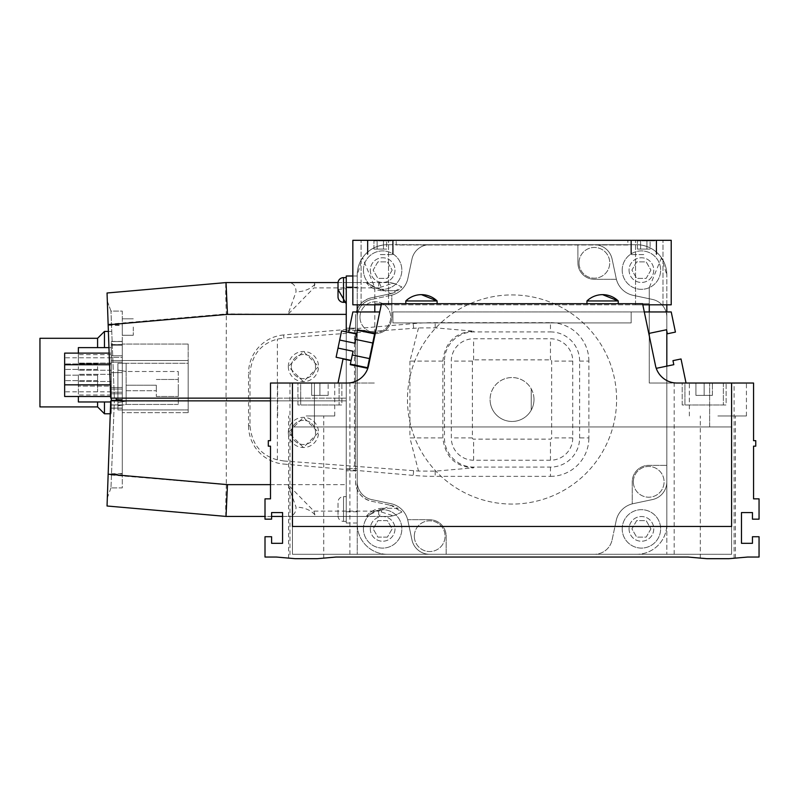 <?xml version="1.0" encoding="UTF-8"?>
<svg xmlns="http://www.w3.org/2000/svg" width="799" height="799" viewBox="0 0 799 799"><rect width="100%" height="100%" fill="white"/><g stroke="black" fill="none" stroke-linecap="round" stroke-linejoin="round"><path stroke-width="0.6" stroke-dasharray="4 3" d="M682.196 404.993L682.196 383.031L726.111 383.031L682.196 383.031L726.111 383.031L682.196 383.031L682.196 404.993L726.111 404.993L726.111 383.031L726.111 404.993L682.196 404.993M297.947 404.993L297.947 383.031L341.862 383.031L297.947 383.031L341.862 383.031L297.947 383.031L297.947 404.993L341.862 404.993L341.862 383.031L341.862 404.993L297.947 404.993M357.233 366.132L357.233 383.031L374.801 383.031L292.454 383.031L292.454 554.296L357.233 554.296L357.233 383.031L270.501 383.031L270.501 440.668L268.304 440.668L268.304 446.162L270.501 446.162L270.501 498.856L265.008 498.856L265.008 519.17L271.6 519.17L271.6 512.578L282.576 512.578L282.576 543.32L271.6 543.32L271.6 536.728L265.008 536.728L265.008 557.043L276.374 557.043L295.201 558.691L306.177 558.691L295.201 558.691C286.691 557.942 286.691 557.942 295.201 558.691C286.691 557.942 286.691 557.942 295.201 558.691L306.177 558.691L295.201 558.691C286.691 557.942 286.691 557.942 295.201 558.691C286.691 557.942 286.691 557.942 295.201 558.691L306.177 558.691L295.201 558.691C286.691 557.942 286.691 557.942 295.201 558.691C286.691 557.942 286.691 557.942 295.201 558.691L306.177 558.691L295.201 558.691C286.691 557.942 286.691 557.942 295.201 558.691C286.691 557.942 286.691 557.942 295.201 558.691L306.177 558.691L295.201 558.691C286.691 557.942 286.691 557.942 295.201 558.691C286.691 557.942 286.691 557.942 295.201 558.691L317.163 558.691L335.989 557.043L688.069 557.043L706.905 558.691L717.882 558.691L706.905 558.691C698.386 557.942 698.386 557.942 706.905 558.691C698.386 557.942 698.386 557.942 706.905 558.691L717.882 558.691L706.905 558.691C698.386 557.942 698.386 557.942 706.905 558.691C698.386 557.942 698.386 557.942 706.905 558.691L717.882 558.691L706.905 558.691C698.386 557.942 698.386 557.942 706.905 558.691C698.386 557.942 698.386 557.942 706.905 558.691L717.882 558.691L706.905 558.691C698.386 557.942 698.386 557.942 706.905 558.691C698.386 557.942 698.386 557.942 706.905 558.691L717.882 558.691L706.905 558.691C698.386 557.942 698.386 557.942 706.905 558.691C698.386 557.942 698.386 557.942 706.905 558.691L728.858 558.691L747.684 557.043L759.05 557.043L759.05 536.728L752.458 536.728L752.458 543.32L741.482 543.32L741.482 512.578L752.458 512.578L752.458 519.17L759.05 519.17L759.05 498.856L753.557 498.856L753.557 446.162L755.754 446.162L755.754 440.668L753.557 440.668L753.557 383.031L731.604 383.031L731.604 426.946L709.642 426.946L709.642 383.031L709.642 426.946L292.454 426.946L731.604 426.946L292.454 426.946L292.454 526.471L731.604 526.471L731.604 426.946L709.642 426.946L709.642 383.031L731.604 383.031L731.604 426.946L709.642 426.946L709.642 383.031L731.604 383.031L666.825 383.031L666.825 554.296L666.825 274.896A30.192 30.192 0 0 0 636.643 244.704L387.425 244.704A30.192 30.192 0 0 0 357.233 274.896L357.233 554.296L731.604 554.296L731.604 383.031L731.604 426.946L292.454 426.946L292.454 554.296L731.604 554.296L731.604 426.946L292.454 426.946L292.454 383.031L347.086 383.031A21.953 21.953 0 0 0 368.579 365.552L381.473 303.71L642.586 303.71L655.48 365.552A21.953 21.953 0 0 0 676.983 383.031L709.642 383.031L649.267 383.031L649.267 335.73M357.233 304.809L357.233 317.163A18.117 18.117 0 0 1 371.585 299.435A18.117 18.117 0 0 0 357.233 317.163L357.233 481.837A18.117 18.117 0 0 0 371.585 499.565L390.941 503.67A21.953 21.953 0 0 1 407.87 520.588L411.974 539.944L407.87 520.588A21.953 21.953 0 0 0 390.941 503.67L371.585 499.565A18.117 18.117 0 0 1 357.233 481.837L357.233 524.104A30.192 30.192 0 0 0 387.425 554.296L429.692 554.296A18.117 18.117 0 0 1 411.974 539.944L407.87 520.588A21.953 21.953 0 0 0 390.941 503.67A21.953 21.953 0 0 1 407.66 519.72L429.692 519.72A16.469 16.469 0 0 1 446.162 536.179L446.162 554.296L594.366 554.296L429.692 554.296A18.117 18.117 0 0 1 411.974 539.944L407.87 520.588A21.953 21.953 0 0 0 407.66 519.72L429.692 519.72A16.469 16.469 0 0 1 446.162 536.179L446.162 554.296L429.692 554.296A18.117 18.117 0 0 1 411.974 539.944L407.87 520.588A21.953 21.953 0 0 0 390.941 503.67L371.585 499.565A18.117 18.117 0 0 1 357.233 481.837A18.117 18.117 0 0 0 371.585 499.565A18.117 18.117 0 0 1 357.233 481.837L357.233 468.663L346.257 468.663L357.233 468.663L357.233 481.837A18.117 18.117 0 0 0 371.585 499.565L390.941 503.67A21.953 21.953 0 0 1 407.87 520.588L411.974 539.944A18.117 18.117 0 0 0 429.692 554.296L636.643 554.296A30.192 30.192 0 0 0 666.825 524.104L666.825 366.132L666.825 383.031L649.267 383.031L649.267 287.53L649.267 304.809L635.545 304.809L649.267 304.809M666.825 331.225L666.825 311.95L666.825 331.225M354.486 330.337L365.463 330.337A16.469 16.469 0 0 0 391.82 317.163L391.82 295.131A21.953 21.953 0 0 0 407.87 278.412L411.974 259.056L407.87 278.412A21.953 21.953 0 0 1 390.941 295.33A21.953 21.953 0 0 0 407.87 278.412A21.953 21.953 0 0 1 390.941 295.33L371.585 299.435A18.117 18.117 0 0 0 357.233 317.163A18.117 18.117 0 0 1 371.585 299.435A18.117 18.117 0 0 0 357.233 317.163A18.117 18.117 0 0 1 371.585 299.435L390.941 295.33A21.953 21.953 0 0 0 407.87 278.412L411.974 259.056A18.117 18.117 0 0 1 429.692 244.704A18.117 18.117 0 0 0 411.974 259.056A18.117 18.117 0 0 1 429.692 244.704L594.366 244.704A18.117 18.117 0 0 1 612.094 259.056L616.199 278.412A21.953 21.953 0 0 0 633.118 295.33A21.953 21.953 0 0 1 616.399 279.28L594.366 279.28A16.469 16.469 0 0 1 577.907 262.821L577.907 244.704L594.366 244.704A18.117 18.117 0 0 1 612.094 259.056A18.117 18.117 0 0 0 594.366 244.704A18.117 18.117 0 0 1 612.094 259.056L616.199 278.412A21.953 21.953 0 0 0 633.118 295.33L652.473 299.435A18.117 18.117 0 0 1 666.825 317.163A18.117 18.117 0 0 0 652.473 299.435A18.117 18.117 0 0 1 666.825 317.163A18.117 18.117 0 0 0 652.473 299.435L633.118 295.33A21.953 21.953 0 0 1 616.199 278.412A21.953 21.953 0 0 0 616.399 279.28L594.366 279.28A16.469 16.469 0 0 1 577.907 262.821L577.907 244.704L387.425 244.704A30.192 30.192 0 0 0 357.233 274.896L362.576 257.737C368.738 249.348 377.018 245.003 387.425 244.704A30.192 30.192 0 0 0 357.233 274.896L357.233 524.104A30.192 30.192 0 0 0 387.425 554.296L636.643 554.296A30.192 30.192 0 0 0 666.825 524.104L666.825 481.837A18.117 18.117 0 0 1 652.473 499.565L633.118 503.67A21.953 21.953 0 0 0 616.199 520.588A21.953 21.953 0 0 1 632.249 503.869L632.249 481.837A16.469 16.469 0 0 1 648.718 465.368L666.825 465.368L666.825 317.163L666.825 481.837A18.117 18.117 0 0 1 652.473 499.565L633.118 503.67A21.953 21.953 0 0 0 632.249 503.869L632.249 481.837A16.469 16.469 0 0 1 648.718 465.368L666.825 465.368L666.825 481.837A18.117 18.117 0 0 1 652.473 499.565L633.118 503.67A21.953 21.953 0 0 0 616.199 520.588L612.094 539.944A18.117 18.117 0 0 1 594.366 554.296A18.117 18.117 0 0 0 612.094 539.944A18.117 18.117 0 0 1 594.366 554.296A18.117 18.117 0 0 0 612.094 539.944L616.199 520.588A21.953 21.953 0 0 1 633.118 503.67L652.473 499.565A18.117 18.117 0 0 0 666.825 481.837L666.825 274.896A30.192 30.192 0 0 0 636.643 244.704C647.04 245.003 655.33 249.348 661.482 257.737L666.825 274.896A30.192 30.192 0 0 0 636.643 244.704L429.692 244.704A18.117 18.117 0 0 0 411.974 259.056L407.87 278.412A21.953 21.953 0 0 1 390.941 295.33A21.953 21.953 0 0 0 391.82 295.131L391.82 317.163A16.469 16.469 0 0 1 365.463 330.337L346.257 330.337L346.257 468.663L346.257 330.337L354.486 330.337L354.486 468.663M357.233 365.572L357.233 311.95M649.267 333.343L649.267 311.95M374.801 304.809L388.524 304.809L361.078 304.809L374.801 304.809L361.078 304.809L374.801 304.809L361.078 304.809L374.801 304.809L361.078 304.809L374.801 304.809L374.801 303.71L649.267 303.71L374.801 303.71L374.801 287.53L362.576 257.737M374.801 287.53L374.801 335.73M374.801 333.343L374.801 311.95M661.482 257.737L649.267 287.53M339.116 383.031L300.694 383.031L300.694 404.993L339.116 404.993L300.694 404.993L339.116 404.993L300.694 404.993L300.694 383.031L339.116 383.031L339.116 404.993L339.116 383.031L300.694 383.031L339.116 383.031M319.91 383.031L311.67 383.031L328.139 383.031L311.67 383.031L328.139 383.031L319.91 383.031L319.91 395.385L328.139 395.385L319.91 395.385L319.91 383.031L319.91 395.385L311.67 395.385L319.91 395.385L311.67 395.385L311.67 383.031L311.67 395.385L311.67 383.031L311.67 395.385L328.139 395.385L328.139 383.031L328.139 395.385L319.91 395.385L319.91 383.031M723.365 383.031L684.943 383.031L684.943 404.993L723.365 404.993L684.943 404.993L723.365 404.993L684.943 404.993L684.943 383.031L723.365 383.031L723.365 404.993L723.365 383.031L684.943 383.031L723.365 383.031M704.159 383.031L695.919 383.031L712.388 383.031L695.919 383.031L704.159 383.031L704.159 395.385L712.388 395.385L704.159 395.385L704.159 383.031L704.159 395.385L695.919 395.385L704.159 395.385L695.919 395.385L695.919 383.031L695.919 395.385L704.159 395.385L704.159 383.031M712.388 395.385L712.388 383.031L712.388 395.385L704.159 395.385L712.388 395.385L712.388 383.031L712.388 395.385M686.041 383.031L681.028 358.971L672.968 360.649L673.807 364.674L656.069 368.379L648.788 333.443L666.526 329.747L667.365 333.782L675.425 332.094L671.22 311.95L631.15 311.95L631.15 322.926L392.908 322.926L631.15 322.926L631.15 311.95L392.908 311.95L392.908 322.926L631.15 322.926L392.908 322.926L392.908 311.95L392.908 322.926L392.908 311.95L631.15 311.95L631.15 322.926L631.15 311.95L644.304 311.95M292.454 383.031L292.454 426.946L292.454 383.031L338.017 383.031L314.416 383.031L314.416 426.946L292.454 426.946L292.454 383.031L314.416 383.031L314.416 426.946L314.416 383.031L314.416 426.946L292.454 426.946L292.454 383.031L292.454 426.946L731.604 426.946L731.604 383.031M328.139 395.385L328.139 383.031L328.139 395.385M695.919 395.385L695.919 383.031L695.919 395.385M437.103 303.71L437.103 300.963A22.542 22.542 0 0 0 421.453 294.651L437.103 300.963L405.812 300.963L421.453 300.963L405.812 300.963L405.812 303.71L437.103 303.71L405.812 303.71M618.246 303.71L618.246 300.963A22.542 22.542 0 0 0 602.606 294.651L618.246 300.963L586.955 300.963L618.246 300.963L586.955 300.963L586.955 303.71L618.246 303.71L586.955 303.71M306.177 383.031L334.731 383.031L306.177 383.031M306.177 415.969L334.731 415.969L306.177 415.969M717.882 383.031L746.426 383.031L717.882 383.031M717.882 415.969L746.426 415.969L717.882 415.969M317.163 558.691L306.177 558.691L317.163 558.691C325.672 557.942 325.672 557.942 317.163 558.691C325.672 557.942 325.672 557.942 317.163 558.691C325.672 557.942 325.672 557.942 317.163 558.691C325.672 557.942 325.672 557.942 317.163 558.691C325.672 557.942 325.672 557.942 317.163 558.691C325.672 557.942 325.672 557.942 317.163 558.691C325.672 557.942 325.672 557.942 317.163 558.691C325.672 557.942 325.672 557.942 317.163 558.691C325.672 557.942 325.672 557.942 317.163 558.691C325.672 557.942 325.672 557.942 317.163 558.691M728.858 558.691L717.882 558.691L728.858 558.691C737.377 557.942 737.377 557.942 728.858 558.691C737.377 557.942 737.377 557.942 728.858 558.691C737.377 557.942 737.377 557.942 728.858 558.691C737.377 557.942 737.377 557.942 728.858 558.691C737.377 557.942 737.377 557.942 728.858 558.691C737.377 557.942 737.377 557.942 728.858 558.691C737.377 557.942 737.377 557.942 728.858 558.691C737.377 557.942 737.377 557.942 728.858 558.691C737.377 557.942 737.377 557.942 728.858 558.691C737.377 557.942 737.377 557.942 728.858 558.691M648.788 333.443L656.259 368.339M379.755 311.95L352.838 311.95L348.644 332.094L356.704 333.782L357.543 329.747L375.27 333.443L367.989 368.379L375.27 333.443M367.81 368.339L350.262 364.674L351.101 360.649L343.041 358.971L338.017 383.031M734.081 558.231L734.081 383.031M289.977 383.031L289.977 558.231M351.151 360.379L353.058 351.24L351.151 360.379L336.109 357.243L341.592 330.906L356.644 334.042L354.736 343.18L356.644 334.042M339.695 340.044L354.736 343.18L356.704 333.782M351.101 360.649L350.371 364.144L367.57 367.72L374.621 333.872L357.433 330.287M350.371 364.144L353.058 351.24L338.017 348.104M414.321 536.179A15.371 15.371 0 0 1 429.692 520.818A15.371 15.371 0 0 1 445.063 536.179A15.371 15.371 0 0 1 429.692 551.55A15.371 15.371 0 0 1 414.321 536.179A15.371 15.371 0 0 1 429.692 520.818A15.371 15.371 0 0 1 445.063 536.179A15.371 15.371 0 0 1 429.692 551.55A15.371 15.371 0 0 1 414.321 536.179M633.347 481.837A15.371 15.371 0 0 1 648.718 466.466A15.371 15.371 0 0 1 664.089 481.837A15.371 15.371 0 0 1 648.718 497.208A15.371 15.371 0 0 1 633.347 481.837A15.371 15.371 0 0 1 648.718 466.466A15.371 15.371 0 0 1 664.089 481.837A15.371 15.371 0 0 1 648.718 497.208A15.371 15.371 0 0 1 633.347 481.837M359.979 317.163A15.371 15.371 0 0 1 375.35 301.792A15.371 15.371 0 0 1 390.721 317.163A15.371 15.371 0 0 1 375.35 332.534A15.371 15.371 0 0 1 359.979 317.163A15.371 15.371 0 0 1 375.35 301.792A15.371 15.371 0 0 1 390.721 317.163A15.371 15.371 0 0 1 375.35 332.534A15.371 15.371 0 0 1 359.979 317.163M579.005 262.821A15.371 15.371 0 0 1 594.366 247.45A15.371 15.371 0 0 1 609.737 262.821A15.371 15.371 0 0 1 594.366 278.182A15.371 15.371 0 0 1 579.005 262.821A15.371 15.371 0 0 1 594.366 247.45A15.371 15.371 0 0 1 609.737 262.821A15.371 15.371 0 0 1 594.366 278.182A15.371 15.371 0 0 1 579.005 262.821M370.297 528.888A12.355 12.355 0 0 0 382.651 541.233A12.355 12.355 0 0 0 394.996 528.888A12.355 12.355 0 0 0 382.651 516.534A12.355 12.355 0 0 0 370.297 528.888A12.355 12.355 0 0 0 382.651 541.233A12.355 12.355 0 0 0 394.996 528.888A12.355 12.355 0 0 0 382.651 516.534A12.355 12.355 0 0 0 370.297 528.888M370.297 270.112A12.355 12.355 0 0 0 382.651 282.466A12.355 12.355 0 0 0 394.996 270.112A12.355 12.355 0 0 0 382.651 257.767A12.355 12.355 0 0 0 370.297 270.112A12.355 12.355 0 0 0 382.651 282.466A12.355 12.355 0 0 0 394.996 270.112A12.355 12.355 0 0 0 382.651 257.767A12.355 12.355 0 0 0 370.297 270.112M629.063 270.112A12.355 12.355 0 0 0 641.417 282.466A12.355 12.355 0 0 0 653.762 270.112A12.355 12.355 0 0 0 641.417 257.767A12.355 12.355 0 0 0 629.063 270.112A12.355 12.355 0 0 0 641.417 282.466A12.355 12.355 0 0 0 653.762 270.112A12.355 12.355 0 0 0 641.417 257.767A12.355 12.355 0 0 0 629.063 270.112M629.063 528.888A12.355 12.355 0 0 0 641.417 541.233A12.355 12.355 0 0 0 653.762 528.888A12.355 12.355 0 0 0 641.417 516.534A12.355 12.355 0 0 0 629.063 528.888A12.355 12.355 0 0 0 641.417 541.233A12.355 12.355 0 0 0 653.762 528.888A12.355 12.355 0 0 0 641.417 516.534A12.355 12.355 0 0 0 629.063 528.888M616.598 399.5A104.569 104.569 0 0 0 512.029 294.931A104.569 104.569 0 0 0 407.46 399.5A104.569 104.569 0 0 0 512.029 504.069A104.569 104.569 0 0 0 616.598 399.5A104.569 104.569 0 0 0 512.029 294.931A104.569 104.569 0 0 0 407.46 399.5A104.569 104.569 0 0 0 512.029 504.069A104.569 104.569 0 0 0 616.598 399.5M533.992 399.5A21.953 21.953 0 0 0 506.546 378.237A21.953 21.953 0 0 0 490.077 399.5A21.953 21.953 0 0 1 512.029 377.547A21.953 21.953 0 0 1 533.992 399.5A21.953 21.953 0 0 1 512.029 421.453A21.953 21.953 0 0 1 490.077 399.5A21.953 21.953 0 0 0 531.245 410.127A21.953 21.953 0 0 0 533.992 399.5M531.245 388.873L531.245 410.127L531.245 388.873M429.692 244.704A18.117 18.117 0 0 0 411.974 259.056A18.117 18.117 0 0 1 429.692 244.704L594.366 244.704A18.117 18.117 0 0 1 612.094 259.056A18.117 18.117 0 0 0 594.366 244.704L429.692 244.704M616.199 278.412L612.094 259.056L616.199 278.412A21.953 21.953 0 0 0 633.118 295.33A21.953 21.953 0 0 1 616.199 278.412M652.473 299.435L633.118 295.33L652.473 299.435A18.117 18.117 0 0 1 666.825 317.163A18.117 18.117 0 0 0 652.473 299.435M652.473 499.565A18.117 18.117 0 0 0 666.825 481.837A18.117 18.117 0 0 1 652.473 499.565L633.118 503.67L652.473 499.565M666.825 481.837L666.825 317.163L666.825 481.837M633.118 503.67A21.953 21.953 0 0 0 616.199 520.588A21.953 21.953 0 0 1 633.118 503.67M612.094 539.944L616.199 520.588L612.094 539.944A18.117 18.117 0 0 1 594.366 554.296A18.117 18.117 0 0 0 612.094 539.944M411.974 539.944A18.117 18.117 0 0 0 429.692 554.296A18.117 18.117 0 0 1 411.974 539.944M429.692 554.296L594.366 554.296L429.692 554.296M291.365 432.439A12.075 12.075 0 0 1 303.44 420.364A12.075 12.075 0 0 1 315.515 432.439A12.075 12.075 0 0 1 303.44 444.514A12.075 12.075 0 0 1 291.365 432.439A12.075 12.075 0 0 1 303.44 420.364A12.075 12.075 0 0 1 315.515 432.439A12.075 12.075 0 0 1 303.44 444.514A12.075 12.075 0 0 1 291.365 432.439M291.365 366.561A12.075 12.075 0 0 1 303.44 354.486A12.075 12.075 0 0 1 315.515 366.561A12.075 12.075 0 0 1 303.44 378.636A12.075 12.075 0 0 1 291.365 366.561A12.075 12.075 0 0 1 303.44 354.486A12.075 12.075 0 0 1 315.515 366.561A12.075 12.075 0 0 1 303.44 378.636A12.075 12.075 0 0 1 291.365 366.561M288.339 432.439A15.091 15.091 0 0 0 303.44 447.53A15.091 15.091 0 0 0 318.531 432.439A15.091 15.091 0 0 0 303.44 417.338A15.091 15.091 0 0 0 288.339 432.439L303.44 447.53L318.531 432.439L303.44 417.338L288.339 432.439M288.339 366.561A15.091 15.091 0 0 0 303.44 381.662A15.091 15.091 0 0 0 318.531 366.561A15.091 15.091 0 0 0 303.44 351.47A15.091 15.091 0 0 0 288.339 366.561L303.44 381.662L318.531 366.561L303.44 351.47L288.339 366.561M550.461 467.085L550.461 476.354L435.185 476.354A251.935 251.935 0 0 1 413.223 475.395L283.625 464.049L283.885 460.983L418.506 471.05L435.185 471.16L473.607 467.834C455.35 466.806 445.093 456.838 442.856 437.922L442.856 361.078C445.073 342.202 455.32 332.234 473.607 331.166L435.185 327.84L418.506 327.95L283.885 338.017L283.625 334.951L413.223 323.605A251.935 251.935 0 0 1 435.185 322.646L550.461 322.646L550.461 331.915A29.154 29.154 0 0 1 579.615 361.078L579.615 437.922A29.154 29.154 0 0 1 550.461 467.085L473.607 467.085A29.154 29.154 0 0 1 444.454 437.922L409.917 437.922L418.506 471.05M283.885 460.983L277.363 459.864C260.873 455.39 251.755 444.024 250.007 425.777L250.007 373.223C251.725 355.016 260.844 343.65 277.363 339.136L283.885 338.017M250.007 425.777L248.539 425.777L248.539 373.223L250.007 373.223M418.506 327.95L409.917 361.078L444.454 361.078A29.154 29.154 0 0 1 473.607 331.915L550.461 331.915M579.615 361.078L588.883 361.078L588.883 437.922L579.615 437.922M572.753 437.922A22.292 22.292 0 0 1 550.461 460.224L473.607 460.224A22.292 22.292 0 0 1 451.315 437.922L451.315 361.078A22.292 22.292 0 0 1 473.607 338.776L550.461 338.776A22.292 22.292 0 0 1 572.753 361.078L572.753 437.922L551.67 437.922A1.208 1.208 0 0 1 550.461 439.14L473.607 439.14A1.208 1.208 0 0 1 472.389 437.922L472.389 361.078A1.208 1.208 0 0 1 473.607 359.86L550.461 359.86A1.208 1.208 0 0 1 551.67 361.078L551.67 437.922M444.454 361.078L444.454 437.922M248.539 425.777A38.422 38.422 0 0 0 283.625 464.049M550.461 476.354A38.422 38.422 0 0 0 588.883 437.922M588.883 361.078A38.422 38.422 0 0 0 550.461 322.646M283.625 334.951A38.422 38.422 0 0 0 248.539 373.223M277.363 459.864L277.363 339.136M122.287 327.041L122.287 335.27L122.287 327.041M133.273 327.041L133.273 335.27L133.273 327.041M338.017 515.874A5.493 5.493 0 0 0 343.51 521.367L346.257 521.367L346.257 496.658L343.51 496.658L343.51 521.367L343.51 496.658A5.493 5.493 0 0 0 338.017 502.152L338.017 515.874L338.017 502.152M346.257 302.342L346.257 277.633L346.257 302.342M346.257 275.995L346.257 282.576L357.233 282.576L357.233 523.005L357.233 275.995L357.233 282.576L390.042 282.576L287.97 282.576C293.243 282.706 295.93 285.792 296.049 291.825L287.97 314.367L313.917 287.88L378.686 287.88L391.021 293.632L401.897 286.971L394.686 283.605L401.897 286.971L397.732 290.706L382.651 290.706L397.732 290.706A20.315 20.315 0 0 1 390.601 293.722L391.021 293.632M352.838 275.995L357.233 275.995M313.917 282.576L314.906 284.114L313.917 287.88M391.021 505.368L390.601 505.278A20.315 20.315 0 0 1 397.732 508.294L382.651 508.294L397.732 508.294L401.897 512.029L394.686 515.395L401.897 512.029L391.021 505.368L378.686 511.12L313.917 511.12L287.97 484.633L296.049 507.175C295.93 513.208 293.243 516.294 287.97 516.424L390.042 516.424L366.262 516.424L382.651 508.294A20.584 20.584 0 0 0 366.262 516.424L346.257 516.424L346.257 523.005L346.257 359.64M313.917 511.12L314.906 514.886L313.917 516.424M287.97 484.633L226.327 484.633L226.047 400.868L346.257 400.868L346.257 516.424L282.576 516.424M226.047 400.868L110.711 400.868L107.326 497.907L110.711 400.868L116.255 400.868L116.255 398.132L114.347 398.132L110.971 311.101L114.347 398.132L116.255 398.132L116.255 400.868L346.257 400.868L346.257 328.139L355.585 328.139L355.585 317.163L355.585 481.837A19.765 19.765 0 0 0 371.245 501.173L390.601 505.278L371.245 501.173C361.538 498.366 356.324 491.914 355.585 481.837L355.585 470.861L346.257 470.861L346.257 400.868L270.501 400.868M338.047 282.576L346.257 282.576L346.257 400.868L114.347 400.868L110.971 487.899L114.347 400.868L110.711 400.868L107.046 506.007L226.037 516.424L287.97 516.424M226.327 484.633L108.135 474.746M107.046 292.993L110.711 398.132L107.326 301.093L110.971 311.101L122.287 311.101L122.287 399.5L116.255 399.5L122.287 399.5L122.287 487.899L110.971 487.899L122.287 487.899L122.287 473.977L108.155 474.276M122.287 473.567L108.165 473.787M346.257 328.139L346.257 470.861L355.585 470.861L355.585 328.139L346.257 328.139M346.257 359.36L346.257 331.885M346.257 496.658L346.257 521.367M346.257 510.251L346.257 495.22M271.6 516.424L265.008 516.424M338.017 289.468L346.257 288.749M357.233 309.263A19.765 19.765 0 0 1 371.245 297.827L390.601 293.722L371.245 297.827C361.538 300.634 356.324 307.086 355.585 317.163A19.765 19.765 0 0 1 357.233 309.263M226.037 516.424L226.037 516.424C225.508 514.706 225.598 504.259 226.307 485.083M287.97 282.576L226.037 282.576C225.508 284.334 225.598 294.781 226.307 313.917L287.97 314.367M122.287 473.977L122.287 311.101L110.971 311.101L107.326 301.093L110.711 398.132L226.047 398.132L226.327 314.367M226.047 398.132L270.501 398.132M122.287 360.529L122.287 412.674L122.287 341.413L122.287 408.189L122.287 360.539L188.165 360.529L122.287 360.529L188.165 360.529L188.165 344.059L188.165 360.529L111.311 360.539L111.311 341.413L111.311 408.189L111.311 360.539L122.287 360.539M108.155 324.724L122.287 325.023M108.165 325.213L122.287 325.433M110.971 487.899L107.326 497.907M346.257 511.769L357.233 511.769M352.838 287.231L357.233 287.231M366.262 282.576A20.584 20.584 0 0 0 382.651 290.706L366.262 282.576M382.651 508.294L379.285 516.424M390.042 516.424L394.686 515.395L390.042 516.424A5.493 3.655 -90 0 0 392.119 515.455L394.686 515.395M379.285 282.576L382.651 290.706M394.686 283.605L390.042 282.576L394.686 283.605L392.119 283.545L378.686 287.88L378.686 282.576M338.017 283.126L338.017 296.848M392.119 515.455L378.686 511.12L378.686 516.424M390.042 282.576A5.493 3.655 -90 0 1 392.119 283.545M116.255 398.132L346.257 398.132L116.255 398.132L116.255 400.868M226.566 400.868L226.566 398.132M188.165 344.059L122.287 344.059L188.165 344.059M188.165 412.674L188.165 360.529L188.165 412.674L122.287 412.674L188.165 412.674M156.324 387.974L156.324 396.484L156.324 387.974M178.277 387.974L178.277 396.484L178.277 387.974M117.902 363.275L117.902 370.057L117.902 363.275L188.165 363.275L188.165 409.927L188.165 363.275L117.902 363.275L117.902 409.927L188.165 409.927L117.902 409.927L117.902 363.275L117.902 370.057L126.132 371.505L117.902 370.057L126.132 371.505L117.902 370.057L117.902 363.275L126.132 363.275L117.902 363.275M156.324 385.228L156.324 390.721L156.324 385.228L156.324 390.721L156.324 385.228L126.132 385.228L156.324 385.228L126.132 385.228L126.132 390.721L156.324 390.721L126.132 390.721L126.132 385.228L156.324 385.228M178.277 371.505L178.277 404.444L178.277 371.505L126.132 371.505L126.132 401.148L126.132 371.505L117.902 370.057L117.902 405.892L117.902 370.057L126.132 371.505L126.132 363.275L126.132 371.505L126.132 363.275L126.132 371.505L178.277 371.505M178.277 401.148L126.132 401.148L126.132 404.444L126.132 401.148L126.132 404.444L126.132 401.148L117.902 402.596L126.132 401.148L117.902 402.596L126.132 401.148L178.277 401.148M126.132 390.721L156.324 390.721L126.132 390.721L126.132 385.228L126.132 390.721M117.902 402.596L126.132 401.148L117.902 402.596M78.372 377.897L78.372 381.473L78.372 377.897M111.311 377.897L111.311 381.473L111.311 377.897M78.372 366.671L78.372 370.247L78.372 366.671M111.311 366.671L111.311 370.247L111.311 366.671M78.372 374.801L78.372 394.976L78.372 374.801M111.311 374.801L111.311 394.976L111.311 374.801M78.372 347.625L78.372 363.475L111.311 363.475L111.311 386.117L111.311 347.625L111.311 363.475L78.372 363.475L78.372 353.118M111.311 386.117L111.311 401.967L111.311 386.117L78.372 386.117L111.311 386.117M111.311 355.785L122.287 355.785L111.311 355.785M111.311 341.523L122.287 341.523L111.311 341.523M111.311 389.063L122.287 389.063L111.311 389.063M111.311 393.817L122.287 393.817L111.311 393.817M111.311 408.079L122.287 408.079L111.311 408.079M78.372 396.484L78.372 401.967M97.588 377.897L97.588 380.644L97.588 377.897M64.649 377.897L64.649 380.644L64.649 377.897M97.588 366.671L97.588 369.418L97.588 366.671M64.649 366.671L64.649 369.418L64.649 366.671M64.649 374.801L64.649 391.82L64.649 374.801M97.588 374.801L97.588 391.82L97.588 374.801M111.311 398.132L111.311 400.868M111.311 357.363L111.311 344.569L111.311 357.363L122.287 357.363L122.287 405.033L122.287 344.569L122.287 357.363L111.311 357.363M64.649 353.118L64.649 364.743L111.311 364.743L111.311 396.484L111.311 353.118L111.311 364.743L109.553 364.743M111.311 362.117L122.287 362.117L111.311 362.117M111.311 387.475L122.287 387.475L111.311 387.475M111.311 392.229L122.287 392.229L111.311 392.229M111.311 404.903L122.287 404.903L111.311 404.903M111.311 344.689L122.287 344.689L111.311 344.689M110.252 384.848L64.649 384.848L64.649 396.484M64.649 364.743L64.649 384.848M97.588 338.297L97.588 347.625M39.95 338.297L39.95 406.911M104.449 331.435L104.449 347.625M111.311 372.604L111.311 413.772L111.311 345.158L111.311 372.604L122.287 372.604L122.287 400.049L122.287 345.158L122.287 372.604L111.311 372.604M104.449 401.967L104.449 413.772M97.588 401.967L97.588 406.911M111.311 345.158L122.287 345.158L111.311 345.158M111.311 400.049L122.287 400.049L111.311 400.049M622.201 270.112A19.216 19.216 0 0 1 641.417 250.906A19.216 19.216 0 0 1 660.623 270.112A19.216 19.216 0 0 1 641.417 289.328A19.216 19.216 0 0 1 622.201 270.112A19.216 19.216 0 0 1 641.417 250.906A19.216 19.216 0 0 1 660.623 270.112A19.216 19.216 0 0 1 641.417 289.328A19.216 19.216 0 0 1 622.201 270.112M650.925 270.112L646.171 278.352L636.663 278.352L631.909 270.112L636.663 261.882L646.171 261.882L650.925 270.112L646.171 278.352L636.663 278.352L631.909 270.112L636.663 261.882L646.171 261.882L650.925 270.112M622.201 528.888A19.216 19.216 0 0 1 641.417 509.672A19.216 19.216 0 0 1 660.623 528.888A19.216 19.216 0 0 1 641.417 548.094A19.216 19.216 0 0 1 622.201 528.888A19.216 19.216 0 0 1 641.417 509.672A19.216 19.216 0 0 1 660.623 528.888A19.216 19.216 0 0 1 641.417 548.094A19.216 19.216 0 0 1 622.201 528.888M650.925 528.888L646.171 537.118L636.663 537.118L631.909 528.888L636.663 520.648L646.171 520.648L650.925 528.888L646.171 537.118L636.663 537.118L631.909 528.888L636.663 520.648L646.171 520.648L650.925 528.888M363.435 528.888A19.216 19.216 0 0 1 382.651 509.672A19.216 19.216 0 0 1 401.857 528.888A19.216 19.216 0 0 1 382.651 548.094A19.216 19.216 0 0 1 363.435 528.888A19.216 19.216 0 0 1 382.651 509.672A19.216 19.216 0 0 1 401.857 528.888A19.216 19.216 0 0 1 382.651 548.094A19.216 19.216 0 0 1 363.435 528.888M387.405 537.118L377.897 537.118L373.143 528.888L377.897 520.648L387.405 520.648L392.159 528.888L387.405 537.118L377.897 537.118L373.143 528.888L377.897 520.648L387.405 520.648L392.159 528.888L387.405 537.118M363.435 270.112A19.216 19.216 0 0 1 382.651 250.906A19.216 19.216 0 0 1 401.857 270.112A19.216 19.216 0 0 1 382.651 289.328A19.216 19.216 0 0 1 363.435 270.112A19.216 19.216 0 0 1 382.651 250.906A19.216 19.216 0 0 1 401.857 270.112A19.216 19.216 0 0 1 382.651 289.328A19.216 19.216 0 0 1 363.435 270.112M392.159 270.112L387.405 278.352L377.897 278.352L373.143 270.112L377.897 261.882L387.405 261.882L392.159 270.112L387.405 278.352L377.897 278.352L373.143 270.112L377.897 261.882L387.405 261.882L392.159 270.112M643.774 240.309L630.87 240.309L643.774 240.309M643.774 254.581L630.87 254.581L643.774 254.581M380.284 240.309L393.188 240.309L380.284 240.309M380.284 254.581L393.188 254.581L380.284 254.581M374.801 240.309L361.078 240.309L374.801 240.309M649.267 240.309L635.545 240.309L649.267 240.309M352.838 304.809L352.838 240.309L671.22 240.309L671.22 304.809L352.838 304.809M381.243 304.809L642.815 304.809M627.854 240.309L396.204 240.309L627.854 240.309L627.854 244.973L396.204 244.973L396.204 240.309L396.204 244.973L627.854 244.973L627.854 240.309M380.284 240.859L392.639 240.859L380.284 240.859M383.46 240.859L373.952 240.859L386.626 240.859L383.46 240.859L383.46 249.088L377.118 249.088L377.118 240.859L373.952 240.859L377.118 240.859L377.118 249.088L386.626 249.088L383.46 249.088L383.46 240.859L383.46 249.088L373.952 249.088L377.118 249.088L377.118 240.859L377.118 249.088L386.626 249.088L386.626 240.859L386.626 249.088L383.46 249.088L383.46 240.859M373.952 249.088L373.952 240.859L373.952 249.088L377.118 249.088L373.952 249.088M643.774 240.859L656.129 240.859L643.774 240.859M646.94 240.859L637.432 240.859L650.116 240.859L646.94 240.859L646.94 249.088L640.608 249.088L640.608 240.859L637.432 240.859L640.608 240.859L640.608 249.088L650.116 249.088L646.94 249.088L646.94 240.859L646.94 249.088L637.432 249.088L640.608 249.088L640.608 240.859L640.608 249.088L650.116 249.088L650.116 240.859L650.116 249.088L646.94 249.088L646.94 240.859M637.432 249.088L637.432 240.859L637.432 249.088L640.608 249.088L637.432 249.088M674.186 554.296L674.186 383.031M349.882 554.296L349.882 383.031M372.724 343.001L355.525 339.415M369.468 358.591L352.279 355.006M413.632 470.731L413.223 475.395M435.185 471.16L435.185 476.354M413.632 328.269L413.223 323.605M435.185 327.84L435.185 322.646M473.607 331.915L473.607 331.166M473.607 467.834L473.607 467.085M409.917 361.078L409.917 437.922M472.389 437.922L451.315 437.922M473.607 460.224L473.607 439.14M472.389 361.078L451.315 361.078M550.461 460.224L550.461 439.14M473.607 359.86L473.607 338.776M550.461 359.86L550.461 338.776M572.753 361.078L551.67 361.078M314.906 284.114A21.953 15.79 180 0 1 296.049 291.825M314.906 514.886A21.953 15.79 180 0 0 296.049 507.175M270.501 484.633L346.257 484.633M108.135 324.254L226.307 313.917M343.51 302.342L343.51 277.633M421.453 294.651A22.542 22.542 0 0 0 405.812 300.963M602.606 294.651A22.542 22.542 0 0 0 586.955 300.963M277.633 415.969L277.633 383.031M288.619 558.111L288.619 415.969M689.337 415.969L689.337 383.031M700.314 558.111L700.314 415.969M735.45 558.111L735.45 415.969M746.426 415.969L746.426 383.031M323.745 558.111L323.745 415.969M334.731 415.969L334.731 383.031M133.273 335.27L122.287 335.27L133.273 335.27M346.257 523.005L357.233 523.005M373.722 510.331L370.446 512.309M370.416 286.681L373.722 288.669M133.273 318.811L122.287 318.811L133.273 318.811M156.324 379.465L178.277 379.465L156.324 379.465M178.277 404.444L126.132 404.444L117.902 405.892L126.132 404.444L178.277 404.444M156.324 396.484L178.277 396.484L156.324 396.484M111.311 381.473L78.372 381.473L111.311 381.473M111.311 370.247L78.372 370.247L111.311 370.247M111.311 394.976L78.372 394.976M111.311 357.782L78.372 357.782M111.311 341.413L122.287 341.413M111.311 408.189L122.287 408.189M108.954 347.625L111.311 347.625M110.671 401.967L111.311 401.967M111.311 391.82L78.372 391.82M111.311 354.626L78.372 354.626M111.311 363.106L78.372 363.106L111.311 363.106M111.311 374.332L78.372 374.332L111.311 374.332M97.588 375.16L64.649 375.16L97.588 375.16M97.588 363.935L64.649 363.935L97.588 363.935M97.588 391.82L64.649 391.82M111.311 405.033L122.287 405.033M111.311 344.569L122.287 344.569M110.662 396.484L111.311 396.484M109.143 353.118L111.311 353.118M97.588 357.782L64.649 357.782M97.588 380.644L64.649 380.644L97.588 380.644M97.588 369.418L64.649 369.418L97.588 369.418M111.311 331.435L108.384 331.435M111.311 413.772L110.262 413.772M630.87 254.581L630.87 240.309L630.87 254.581M367.39 254.581L367.39 240.309L367.39 254.581M361.078 304.809L361.078 240.309L361.078 304.809M635.545 304.809L635.545 240.309L635.545 304.809M662.99 304.809L662.99 240.309L662.99 304.809M388.524 304.809L388.524 240.309L388.524 304.809M393.188 254.581L393.188 240.309L393.188 254.581M656.678 254.581L656.678 240.309L656.678 254.581M392.639 240.859L392.639 254.581L392.639 240.859M367.94 240.859L367.94 254.581L367.94 240.859M656.129 240.859L656.129 254.581L656.129 240.859M631.42 240.859L631.42 254.581L631.42 240.859"/><path stroke-width="1.2" d="M666.825 366.132L666.825 331.225L666.825 366.132M666.825 311.95L666.825 304.809L666.825 311.95M357.233 366.132L357.233 365.572M357.233 311.95L357.233 304.809M649.267 335.73L649.267 333.343M649.267 311.95L649.267 304.809M374.801 335.73L374.801 333.343M374.801 311.95L374.801 304.809M731.604 383.031L676.983 383.031A21.953 21.953 0 0 1 655.48 365.552L642.586 303.71L381.473 303.71L368.579 365.552A21.953 21.953 0 0 1 347.086 383.031L292.454 383.031L292.454 526.471L731.604 526.471L731.604 383.031L753.557 383.031L753.557 440.668L755.754 440.668L755.754 446.162L753.557 446.162L753.557 498.856L759.05 498.856L759.05 519.17L752.458 519.17L752.458 512.578L741.482 512.578L741.482 543.32L752.458 543.32L752.458 536.728L759.05 536.728L759.05 557.043L747.684 557.043L728.858 558.691L706.905 558.691L688.069 557.043L335.989 557.043L317.163 558.691L295.201 558.691L276.374 557.043L265.008 557.043L265.008 536.728L271.6 536.728L271.6 543.32L282.576 543.32L282.576 512.578L271.6 512.578L271.6 519.17L265.008 519.17L265.008 498.856L270.501 498.856L270.501 446.162L268.304 446.162L268.304 440.668L270.501 440.668L270.501 383.031L292.454 383.031M421.453 300.963L437.103 300.963L421.453 294.651A22.542 22.542 0 0 0 405.812 300.963L421.453 300.963M602.606 300.963L618.246 300.963L602.606 294.651A22.542 22.542 0 0 0 586.955 300.963L602.606 300.963M656.259 368.339L673.807 364.674L672.968 360.649L681.028 358.971L686.041 383.031M644.304 311.95L671.22 311.95L675.425 332.094L667.365 333.782L666.526 329.747L648.788 333.443M375.27 333.443L357.543 329.747L356.704 333.782L348.644 332.094L352.838 311.95L379.755 311.95M338.017 383.031L343.041 358.971L351.101 360.649L350.262 364.674L367.81 368.339M356.644 334.042L341.592 330.906L336.109 357.243L351.151 360.379M338.017 348.104L353.058 351.24L351.101 360.649M357.433 330.287L374.621 333.872L367.57 367.72L350.371 364.144M356.704 333.782L354.736 343.18L339.695 340.044M346.257 277.633L343.51 277.633A5.493 5.493 0 0 0 338.017 283.126L338.017 296.848A5.493 5.493 0 0 0 343.51 302.342L346.257 302.342M346.257 331.885L346.257 275.995L352.838 275.995M270.501 400.868L110.711 400.868L108.155 474.197L227.475 484.633L226.037 516.424L107.046 506.007L108.155 474.197M282.576 516.424L271.6 516.424M265.008 516.424L226.037 516.424M346.257 303.78L338.017 289.468M107.046 292.993L226.037 282.576L227.475 314.367L108.155 324.803L107.046 292.993L226.037 282.576L338.047 282.576M108.155 324.803L110.711 398.132L270.501 398.132M346.257 287.231L352.838 287.231M116.255 400.868L116.255 398.132M78.372 353.118L78.372 347.625L108.954 347.625M110.671 401.967L78.372 401.967L78.372 396.484M111.311 400.868L111.311 398.132M110.662 396.484L64.649 396.484L64.649 384.848L110.252 384.848M64.649 384.848L64.649 364.743L109.553 364.743M64.649 364.743L64.649 353.118L109.143 353.118M97.588 347.625L97.588 338.297L39.95 338.297L39.95 406.911L97.588 406.911L97.588 401.967M104.449 347.625L104.449 331.435L97.588 338.297M110.262 413.772L104.449 413.772L104.449 401.967M381.243 304.809L352.838 304.809L352.838 240.309L671.22 240.309L671.22 304.809L642.815 304.809M369.468 358.591L352.279 355.006M372.724 343.001L355.525 339.415M343.51 277.633L343.51 302.342M227.475 484.633L270.501 484.633M346.257 314.367L227.475 314.367M421.453 294.651A22.542 22.542 0 0 1 437.103 300.963L437.103 303.71M405.812 300.963L405.812 303.71M602.606 294.651A22.542 22.542 0 0 1 618.246 300.963L618.246 303.71M586.955 300.963L586.955 303.71M108.384 331.435L104.449 331.435M97.588 406.911L104.449 413.772"/></g></svg>
